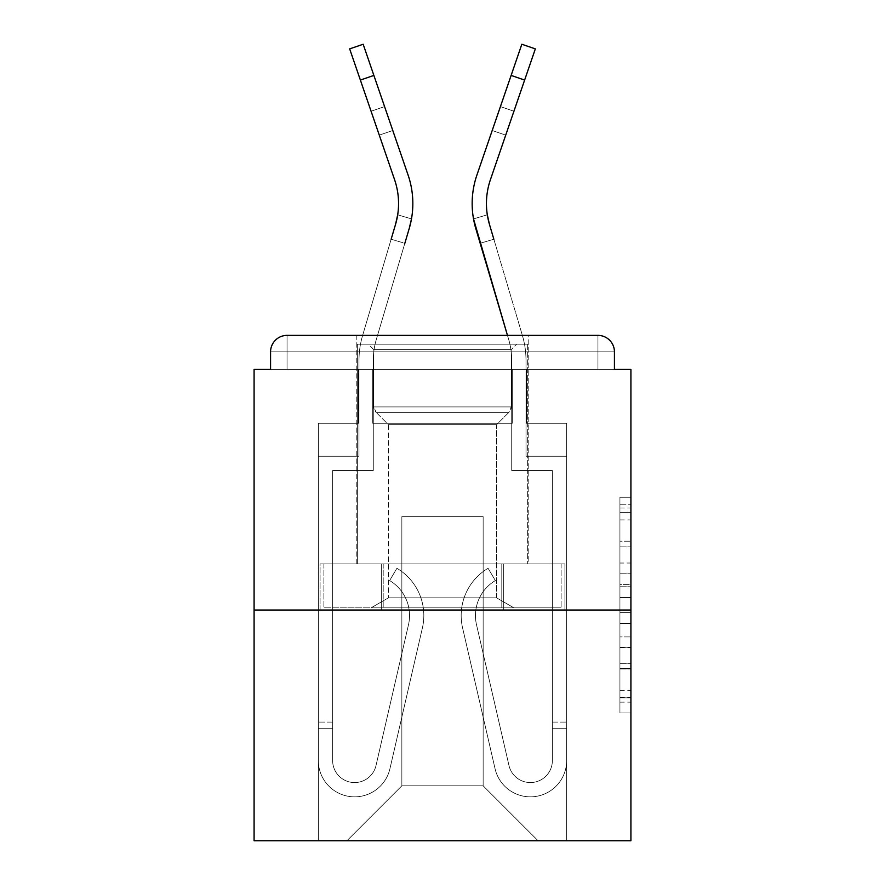 <?xml version="1.0" encoding="UTF-8"?>
<svg xmlns="http://www.w3.org/2000/svg" width="885" height="885" viewBox="0 0 885 885"><rect width="100%" height="100%" fill="white"/><g stroke="black" fill="none" stroke-linecap="round" stroke-linejoin="round"><path stroke-width="0.66" stroke-dasharray="4.42 3.32" d="M619.931 563.037L619.931 597.552L630.917 597.552L630.917 702.148L630.917 508.045L630.917 597.552L619.931 597.552L619.931 504.804L619.931 712.934L619.931 497.259L619.931 697.834L630.917 697.834L619.931 697.834L630.917 697.834L619.931 697.834L619.931 663.33L619.931 712.934L630.917 712.934L630.917 497.259L630.917 697.292L630.917 612.641L619.931 612.641L630.917 612.641L630.917 663.33L630.917 512.36L619.931 512.36L630.917 512.36L630.917 712.934L630.917 508.045L630.917 712.934L619.931 712.934L619.931 497.259L630.917 497.259L630.917 508.045L630.917 497.259L630.917 508.045L630.917 497.259L630.917 504.804L630.917 497.259L619.931 497.259L619.931 512.36L630.917 512.36L619.931 512.36L619.931 563.037L630.917 563.037M356.81 563.9L356.81 335.382L528.19 335.382L356.81 335.382L528.19 335.382L356.81 335.382L356.81 563.9L528.19 563.9L528.19 335.382L356.81 335.382L528.19 335.382L528.19 563.9L356.81 563.9M630.917 584.609L630.917 573.823L630.917 584.609L619.931 584.609L619.931 541.2L619.931 668.994L619.931 636.912L630.917 636.912L619.931 636.912L619.931 712.934L630.917 712.934L619.931 712.934L630.917 712.934L619.931 712.934L619.931 497.259L630.917 497.259L619.931 497.259L630.917 497.259L619.931 497.259L619.931 584.609L630.917 584.609M630.917 610.042L630.917 840.75L254.083 840.75L254.083 610.042L630.917 610.042L630.917 369.443L614.433 369.443L614.433 351.865L614.433 369.443L270.567 369.443L270.567 351.865L270.567 369.443L254.083 369.443L254.083 610.042L630.917 610.042L254.083 610.042M512.26 423.273L372.74 423.273L512.26 423.273L372.74 423.273L512.26 423.273L372.74 423.273L512.26 423.273L372.74 423.273L512.26 423.273L372.74 423.273L512.26 423.273L372.74 423.273L512.26 423.273L512.26 369.443L526.542 369.443L526.542 423.273L566.643 423.273L526.542 423.273L566.643 423.273L526.542 423.273L566.643 423.273L526.542 423.273L566.643 423.273L526.542 423.273L566.643 423.273L526.542 423.273L566.643 423.273L526.542 423.273L526.542 369.443L526.542 423.273L526.542 369.443L526.542 423.273L526.542 369.443L526.542 423.273L526.542 369.443L526.542 423.273L526.542 369.443L526.542 423.273L526.542 369.443L512.26 369.443L512.26 423.273L512.26 369.443L526.542 369.443L512.26 369.443L526.542 369.443L512.26 369.443L526.542 369.443L512.26 369.443L526.542 369.443L512.26 369.443L526.542 369.443L512.26 369.443L512.26 423.273M358.458 423.273L318.357 423.273L318.357 840.75L566.643 840.75L566.643 423.273L566.643 840.75L566.643 423.273L566.643 840.75L566.643 423.273L566.643 840.75L566.643 423.273L566.643 840.75L566.643 423.273L566.643 840.75L566.643 423.273L566.643 840.75L346.92 840.75L401.856 785.814L401.856 516.652L401.856 785.814L401.856 516.652L483.144 516.652L483.144 785.814L538.08 840.75L483.144 785.814L538.08 840.75L483.144 785.814L538.08 840.75L483.144 785.814L538.08 840.75L483.144 785.814L538.08 840.75L483.144 785.814L538.08 840.75L483.144 785.814L401.856 785.814L401.856 516.652L401.856 785.814L401.856 516.652L483.144 516.652L483.144 785.814L538.08 840.75L483.144 785.814L483.144 516.652L401.856 516.652L483.144 516.652L483.144 785.814L483.144 516.652L401.856 516.652L401.856 785.814L401.856 516.652L483.144 516.652L483.144 785.814L483.144 516.652L401.856 516.652L401.856 785.814L401.856 516.652L483.144 516.652L483.144 785.814L483.144 516.652L401.856 516.652L401.856 785.814L401.856 516.652L483.144 516.652L483.144 785.814L483.144 516.652L401.856 516.652L401.856 785.814L483.144 785.814L483.144 516.652L401.856 516.652L483.144 516.652L483.144 785.814L483.144 516.652L401.856 516.652L401.856 785.814L346.92 840.75L401.856 785.814L346.92 840.75L401.856 785.814L346.92 840.75L401.856 785.814L346.92 840.75L401.856 785.814L346.92 840.75L401.856 785.814L346.92 840.75L401.856 785.814L346.92 840.75L318.357 840.75L346.92 840.75L318.357 840.75L346.92 840.75L318.357 840.75L346.92 840.75L318.357 840.75L346.92 840.75L318.357 840.75L346.92 840.75L318.357 840.75L318.357 423.273L318.357 840.75L318.357 423.273L318.357 840.75L318.357 423.273L318.357 840.75L318.357 423.273L318.357 840.75L318.357 423.273L318.357 840.75L318.357 423.273L358.458 423.273L318.357 423.273L358.458 423.273L318.357 423.273L358.458 423.273L318.357 423.273L358.458 423.273L318.357 423.273L358.458 423.273L318.357 423.273L358.458 423.273L358.458 369.443L372.74 369.443L372.74 423.273L372.74 369.443L372.74 423.273L372.74 369.443L372.74 423.273L372.74 369.443L372.74 423.273L372.74 369.443L372.74 423.273L372.74 369.443L372.74 423.273L372.74 369.443L358.458 369.443L358.458 423.273L358.458 369.443L372.74 369.443L358.458 369.443L372.74 369.443L358.458 369.443L372.74 369.443L358.458 369.443L372.74 369.443L358.458 369.443L372.74 369.443L358.458 369.443L358.458 423.273M614.433 351.865L597.95 351.865L597.95 335.382L597.95 351.865L614.433 351.865L597.95 351.865L597.95 335.382L597.95 351.865L614.433 351.865L597.95 351.865L597.95 335.382L597.95 351.865L614.433 351.865L597.95 351.865L597.95 335.382L597.95 351.865L614.433 351.865L597.95 351.865L597.95 335.382L597.95 369.443L597.95 351.865L614.433 351.865L597.95 351.865L597.95 335.382L597.95 351.865L614.433 351.865A16.483 16.483 0 0 0 597.95 335.382A16.483 16.483 0 0 1 614.433 351.865A16.483 16.483 0 0 0 597.95 335.382A16.483 16.483 0 0 1 614.433 351.865L614.433 369.443L614.433 351.865A16.483 16.483 0 0 0 597.95 335.382L287.05 335.382L597.95 335.382A16.483 16.483 0 0 1 614.433 351.865A16.483 16.483 0 0 0 597.95 335.382L287.05 335.382L597.95 335.382A16.483 16.483 0 0 1 614.433 351.865A16.483 16.483 0 0 0 597.95 335.382L287.05 335.382A16.483 16.483 0 0 0 270.567 351.865A16.483 16.483 0 0 1 287.05 335.382A16.483 16.483 0 0 0 270.567 351.865L270.567 369.443L614.433 369.443L270.567 369.443L614.433 369.443L270.567 369.443L614.433 369.443L270.567 369.443L614.433 369.443L614.433 351.865A16.483 16.483 0 0 0 597.95 335.382L287.05 335.382A16.483 16.483 0 0 0 270.567 351.865A16.483 16.483 0 0 1 287.05 335.382A16.483 16.483 0 0 0 270.567 351.865L270.567 369.443L287.05 369.443L270.567 369.443L270.567 351.865A16.483 16.483 0 0 1 287.05 335.382A16.483 16.483 0 0 0 270.567 351.865L287.05 351.865L287.05 369.443L597.95 369.443L287.05 369.443L287.05 351.865L597.95 351.865L287.05 351.865L287.05 369.443L287.05 351.865L597.95 351.865L597.95 369.443L597.95 351.865L287.05 351.865L287.05 369.443L287.05 351.865L597.95 351.865L597.95 369.443L597.95 351.865L287.05 351.865L287.05 369.443L287.05 351.865L597.95 351.865L597.95 369.443L597.95 351.865L287.05 351.865L287.05 369.443L287.05 351.865L597.95 351.865L597.95 369.443L597.95 351.865L287.05 351.865L287.05 369.443L287.05 351.865L597.95 351.865L597.95 369.443L597.95 351.865L287.05 351.865L287.05 335.382A16.483 16.483 0 0 0 270.567 351.865L287.05 351.865L287.05 335.382A16.483 16.483 0 0 0 270.567 351.865L287.05 351.865L287.05 335.382L287.05 351.865L270.567 351.865L287.05 351.865L287.05 335.382L287.05 351.865L270.567 351.865L287.05 351.865L287.05 335.382L287.05 351.865L270.567 351.865L287.05 351.865L287.05 335.382L287.05 351.865L270.567 351.865L287.05 351.865L287.05 335.382L287.05 351.865L270.567 351.865M320.082 610.042L564.918 610.042L320.082 610.042L320.082 563.9L564.918 563.9L381.291 563.9L381.291 610.042L381.291 563.9L503.709 563.9L503.709 610.042L503.709 563.9L564.918 563.9L564.918 610.042L564.918 563.9L320.082 563.9L320.082 610.042M619.931 597.552L630.917 597.552L619.931 597.552M619.931 504.804L619.931 497.259L619.931 504.804L630.917 504.804L619.931 504.804M619.931 668.452L619.931 623.427L619.931 668.452L630.917 668.452L619.931 668.452M619.931 623.427L619.931 612.641L630.917 612.641L619.931 612.641L619.931 623.427L630.917 623.427L619.931 623.427M619.931 541.2L619.931 512.36L619.931 541.2L630.917 541.2L619.931 541.2M619.931 497.259L630.917 497.259L619.931 497.259L619.931 508.045L619.931 497.259L630.917 497.259M619.931 712.934L630.917 712.934L619.931 712.934L619.931 702.148L619.931 712.934M503.709 563.9L503.709 610.042L503.709 563.9M381.291 563.9L381.291 610.042L381.291 563.9M398.56 203.55A73.61 73.61 0 0 1 397.686 214.812A73.61 73.61 0 0 0 398.56 203.55A73.61 73.61 0 0 1 395.518 224.48A73.61 73.61 0 0 0 398.56 203.55A73.61 73.61 0 0 1 397.686 214.812A73.61 73.61 0 0 0 398.56 203.55A73.61 73.61 0 0 1 395.518 224.48A73.61 73.61 0 0 0 398.56 203.55A73.61 73.61 0 0 1 397.686 214.812L411.492 218.894A87.892 87.892 0 0 0 408.073 175.009L363.171 44.25L373.879 75.424L363.171 44.25L349.663 48.885L394.566 179.644A73.61 73.61 0 0 1 395.518 224.48L362.629 335.382A87.892 87.892 0 0 0 359 360.372L359 456.229L318.357 456.229L318.357 760.547A36.252 36.252 0 0 0 389.942 768.7L422.422 627.874A54.936 54.936 0 0 0 396.923 568.292L389.632 580.571A40.644 40.644 0 0 1 408.505 624.666L376.025 765.492A21.97 21.97 0 0 1 332.638 760.547L332.638 722.094L332.638 728.687L332.638 722.094L332.638 728.687L332.638 722.094L332.638 728.687L332.638 722.094L332.638 728.687L332.638 722.094L332.638 728.687L332.638 722.094L332.638 728.687L318.357 728.687L318.357 722.094L318.357 760.547A36.252 36.252 0 0 0 389.942 768.7L422.422 627.874A54.936 54.936 0 0 0 396.923 568.292L389.632 580.571A40.644 40.644 0 0 1 408.505 624.666L376.025 765.492A21.97 21.97 0 0 1 332.638 760.547L332.638 470.51L373.282 470.51L373.282 360.372A73.61 73.61 0 0 1 376.324 339.442L409.213 228.54A87.892 87.892 0 0 0 408.073 175.009L363.171 44.25L373.879 75.424L363.171 44.25L349.663 48.885L363.171 44.25L373.879 75.424L363.171 44.25L349.663 48.885L394.566 179.644A73.61 73.61 0 0 1 395.518 224.48L391.148 239.227L404.843 243.286L409.213 228.54A87.892 87.892 0 0 0 408.073 175.009L384.577 106.598L392.785 130.493L384.577 106.598L371.069 111.233L394.566 179.644A73.61 73.61 0 0 1 397.686 214.812L411.492 218.894L409.213 228.54L411.492 218.894A87.892 87.892 0 0 0 408.073 175.009L384.577 106.598L392.785 130.493L384.577 106.598L371.069 111.233L394.566 179.644A73.61 73.61 0 0 1 397.686 214.812L411.492 218.894A87.892 87.892 0 0 0 408.073 175.009L363.171 44.25L373.879 75.424L360.372 80.059L349.663 48.885L363.171 44.25L349.663 48.885L394.566 179.644A73.61 73.61 0 0 1 395.518 224.48L362.629 335.382A87.892 87.892 0 0 0 359 360.372L359 456.229L318.357 456.229L318.357 760.547A36.252 36.252 0 0 0 389.942 768.7L422.422 627.874A54.936 54.936 0 0 0 396.923 568.292L389.632 580.571A40.644 40.644 0 0 1 408.505 624.666L376.025 765.492A21.97 21.97 0 0 1 332.638 760.547L332.638 470.51L373.282 470.51L373.282 360.372A73.61 73.61 0 0 1 376.324 339.442L409.213 228.54A87.892 87.892 0 0 0 408.073 175.009L373.879 75.424L360.372 80.059L394.566 179.644A73.61 73.61 0 0 1 395.518 224.48L391.148 239.227L404.843 243.286L409.213 228.54A87.892 87.892 0 0 0 408.073 175.009L384.577 106.598L392.785 130.493L384.577 106.598L371.069 111.233L394.566 179.644A73.61 73.61 0 0 1 397.686 214.812L411.492 218.894L409.213 228.54L411.492 218.894A87.892 87.892 0 0 0 408.073 175.009L392.785 130.493L379.278 135.128L371.069 111.233L394.566 179.644A73.61 73.61 0 0 1 397.686 214.812L411.492 218.894A87.892 87.892 0 0 0 408.073 175.009L373.879 75.424L360.372 80.059L349.663 48.885L363.171 44.25L373.879 75.424L360.372 80.059L394.566 179.644A73.61 73.61 0 0 1 395.518 224.48L362.629 335.382A87.892 87.892 0 0 0 359 360.372L359 456.229L318.357 456.229L318.357 760.547A36.252 36.252 0 0 0 389.942 768.7L422.422 627.874A54.936 54.936 0 0 0 396.923 568.292L389.632 580.571A40.644 40.644 0 0 1 408.505 624.666L376.025 765.492A21.97 21.97 0 0 1 332.638 760.547L332.638 728.687L318.357 728.687L318.357 760.547A36.252 36.252 0 0 0 389.942 768.7L422.422 627.874A54.936 54.936 0 0 0 396.923 568.292L389.632 580.571A40.644 40.644 0 0 1 408.505 624.666L376.025 765.492A21.97 21.97 0 0 1 332.638 760.547L332.638 728.687L318.357 728.687L318.357 722.094L318.357 760.547A36.252 36.252 0 0 0 389.942 768.7L422.422 627.874A54.936 54.936 0 0 0 396.923 568.292L389.632 580.571A40.644 40.644 0 0 1 408.505 624.666L376.025 765.492A21.97 21.97 0 0 1 332.638 760.547L332.638 470.51L373.282 470.51L373.282 360.372A73.61 73.61 0 0 1 376.324 339.442L409.213 228.54A87.892 87.892 0 0 0 408.073 175.009L373.879 75.424L360.372 80.059L394.566 179.644A73.61 73.61 0 0 1 395.518 224.48L391.148 239.227L404.843 243.286L409.213 228.54A87.892 87.892 0 0 0 408.073 175.009L392.785 130.493L379.278 135.128L394.566 179.644A73.61 73.61 0 0 1 397.686 214.812L411.492 218.894L409.213 228.54L411.492 218.894A87.892 87.892 0 0 0 408.073 175.009L392.785 130.493L379.278 135.128L371.069 111.233L394.566 179.644A73.61 73.61 0 0 1 397.686 214.812A73.61 73.61 0 0 0 398.56 203.55A73.61 73.61 0 0 1 395.518 224.48L362.629 335.382A87.892 87.892 0 0 0 359 360.372L359 456.229L318.357 456.229L318.357 760.547A36.252 36.252 0 0 0 389.942 768.7L422.422 627.874A54.936 54.936 0 0 0 396.923 568.292L389.632 580.571A40.644 40.644 0 0 1 408.505 624.666L376.025 765.492A21.97 21.97 0 0 1 332.638 760.547L332.638 470.51L373.282 470.51L373.282 360.372A73.61 73.61 0 0 1 376.324 339.442L409.213 228.54L404.843 243.286L391.148 239.227L395.518 224.48L391.148 239.227L404.843 243.286L409.213 228.54A87.892 87.892 0 0 0 408.073 175.009L373.879 75.424L408.073 175.009L392.785 130.493L379.278 135.128L394.566 179.644L349.663 48.885L394.566 179.644L371.069 111.233L384.577 106.598L392.785 130.493L379.278 135.128L394.566 179.644L349.663 48.885L363.171 44.25L349.663 48.885L394.566 179.644L371.069 111.233L384.577 106.598L392.785 130.493L379.278 135.128L394.566 179.644L349.663 48.885L363.171 44.25L349.663 48.885L360.372 80.059L373.879 75.424L408.073 175.009A87.892 87.892 0 0 1 412.841 203.55A87.892 87.892 0 0 0 408.073 175.009A87.892 87.892 0 0 1 412.841 203.55A87.892 87.892 0 0 0 408.073 175.009A87.892 87.892 0 0 1 412.841 203.55A87.892 87.892 0 0 0 408.073 175.009A87.892 87.892 0 0 1 412.841 203.55A87.892 87.892 0 0 0 408.073 175.009A87.892 87.892 0 0 1 412.841 203.55A87.892 87.892 0 0 0 408.073 175.009M486.44 203.55A73.61 73.61 0 0 0 487.314 214.812A73.61 73.61 0 0 1 486.44 203.55A73.61 73.61 0 0 0 489.482 224.48L493.852 239.227L489.482 224.48A73.61 73.61 0 0 1 486.44 203.55A73.61 73.61 0 0 0 487.314 214.812A73.61 73.61 0 0 1 486.44 203.55A73.61 73.61 0 0 0 489.482 224.48A73.61 73.61 0 0 1 486.44 203.55A73.61 73.61 0 0 0 487.314 214.812L473.508 218.894A87.892 87.892 0 0 1 476.926 175.009L521.829 44.25L511.121 75.424L521.829 44.25L535.337 48.885L490.434 179.644A73.61 73.61 0 0 0 489.482 224.48L493.852 239.227L489.482 224.48L493.852 239.227L480.157 243.286L475.787 228.54A87.892 87.892 0 0 1 476.926 175.009L521.829 44.25L511.121 75.424L521.829 44.25L535.337 48.885L521.829 44.25L511.121 75.424L521.829 44.25L535.337 48.885L490.434 179.644A73.61 73.61 0 0 0 489.482 224.48L522.371 335.382A87.892 87.892 0 0 1 526 360.372L526 456.229L566.643 456.229L566.643 760.547A36.252 36.252 0 0 1 495.058 768.7L462.578 627.874A54.936 54.936 0 0 1 488.077 568.292L495.368 580.571A40.644 40.644 0 0 0 476.495 624.666L508.975 765.492A21.97 21.97 0 0 0 552.362 760.547L552.362 722.094L552.362 728.687L552.362 722.094L552.362 728.687L552.362 722.094L552.362 728.687L552.362 722.094L552.362 728.687L552.362 722.094L552.362 728.687L552.362 722.094L552.362 728.687L566.643 728.687L566.643 722.094L566.643 760.547A36.252 36.252 0 0 1 495.058 768.7L462.578 627.874A54.936 54.936 0 0 1 488.077 568.292L495.368 580.571A40.644 40.644 0 0 0 476.495 624.666L508.975 765.492A21.97 21.97 0 0 0 552.362 760.547L552.362 470.51L511.718 470.51L511.718 360.372A73.61 73.61 0 0 0 508.676 339.442L475.787 228.54A87.892 87.892 0 0 1 476.926 175.009L500.423 106.598L492.215 130.493L500.423 106.598L513.931 111.233L490.434 179.644A73.61 73.61 0 0 0 487.314 214.812L473.508 218.894L475.787 228.54L473.508 218.894A87.892 87.892 0 0 1 476.926 175.009L500.423 106.598L492.215 130.493L500.423 106.598L513.931 111.233L490.434 179.644A73.61 73.61 0 0 0 487.314 214.812L473.508 218.894A87.892 87.892 0 0 1 476.926 175.009L511.121 75.424L524.628 80.059L535.337 48.885L521.829 44.25L511.121 75.424L524.628 80.059L490.434 179.644A73.61 73.61 0 0 0 489.482 224.48L493.852 239.227L489.482 224.48L493.852 239.227L480.157 243.286L475.787 228.54A87.892 87.892 0 0 1 476.926 175.009L511.121 75.424L524.628 80.059L490.434 179.644A73.61 73.61 0 0 0 489.482 224.48L522.371 335.382A87.892 87.892 0 0 1 526 360.372L526 456.229L566.643 456.229L566.643 760.547A36.252 36.252 0 0 1 495.058 768.7L462.578 627.874A54.936 54.936 0 0 1 488.077 568.292L495.368 580.571A40.644 40.644 0 0 0 476.495 624.666L508.975 765.492A21.97 21.97 0 0 0 552.362 760.547L552.362 470.51L511.718 470.51L511.718 360.372A73.61 73.61 0 0 0 508.676 339.442L475.787 228.54A87.892 87.892 0 0 1 476.926 175.009L500.423 106.598L492.215 130.493L500.423 106.598L513.931 111.233L490.434 179.644A73.61 73.61 0 0 0 487.314 214.812L473.508 218.894L475.787 228.54L473.508 218.894A87.892 87.892 0 0 1 476.926 175.009L492.215 130.493L505.722 135.128L513.931 111.233L490.434 179.644A73.61 73.61 0 0 0 487.314 214.812L473.508 218.894A87.892 87.892 0 0 1 476.926 175.009L511.121 75.424L524.628 80.059L535.337 48.885L490.434 179.644A73.61 73.61 0 0 0 489.482 224.48L493.852 239.227L489.482 224.48L493.852 239.227L480.157 243.286L475.787 228.54A87.892 87.892 0 0 1 476.926 175.009L511.121 75.424L524.628 80.059L490.434 179.644A73.61 73.61 0 0 0 489.482 224.48L522.371 335.382A87.892 87.892 0 0 1 526 360.372L526 456.229L566.643 456.229L566.643 760.547A36.252 36.252 0 0 1 495.058 768.7L462.578 627.874A54.936 54.936 0 0 1 488.077 568.292L495.368 580.571A40.644 40.644 0 0 0 476.495 624.666L508.975 765.492A21.97 21.97 0 0 0 552.362 760.547L552.362 728.687L566.643 728.687L566.643 760.547A36.252 36.252 0 0 1 495.058 768.7L462.578 627.874A54.936 54.936 0 0 1 488.077 568.292L495.368 580.571A40.644 40.644 0 0 0 476.495 624.666L508.975 765.492A21.97 21.97 0 0 0 552.362 760.547L552.362 728.687L566.643 728.687L566.643 722.094L566.643 760.547A36.252 36.252 0 0 1 495.058 768.7L462.578 627.874A54.936 54.936 0 0 1 488.077 568.292L495.368 580.571A40.644 40.644 0 0 0 476.495 624.666L508.975 765.492A21.97 21.97 0 0 0 552.362 760.547L552.362 470.51L511.718 470.51L511.718 360.372A73.61 73.61 0 0 0 508.676 339.442L475.787 228.54A87.892 87.892 0 0 1 476.926 175.009L492.215 130.493L505.722 135.128L490.434 179.644A73.61 73.61 0 0 0 487.314 214.812L473.508 218.894L475.787 228.54L473.508 218.894A87.892 87.892 0 0 1 476.926 175.009L492.215 130.493L505.722 135.128L513.931 111.233L490.434 179.644A73.61 73.61 0 0 0 487.314 214.812A73.61 73.61 0 0 1 486.44 203.55A73.61 73.61 0 0 0 489.482 224.48L493.852 239.227L489.482 224.48L493.852 239.227L480.157 243.286L475.787 228.54A87.892 87.892 0 0 1 476.926 175.009L511.121 75.424L524.628 80.059L535.337 48.885L521.829 44.25L535.337 48.885L490.434 179.644L513.931 111.233L500.423 106.598L492.215 130.493L505.722 135.128L490.434 179.644L535.337 48.885L521.829 44.25L511.121 75.424L476.926 175.009L492.215 130.493L505.722 135.128L490.434 179.644L524.628 80.059L490.434 179.644L513.931 111.233L500.423 106.598L492.215 130.493L505.722 135.128L490.434 179.644L513.931 111.233L500.423 106.598L476.926 175.009L511.121 75.424L476.926 175.009L521.829 44.25L535.337 48.885L524.628 80.059L535.337 48.885L521.829 44.25L535.337 48.885L490.434 179.644M373.835 349.663L368.348 344.176L516.652 344.176L368.348 344.176L516.652 344.176L368.348 344.176L373.835 349.663L511.165 349.663L516.652 344.176L511.165 349.663L373.835 349.663L511.165 349.663L373.835 349.663L373.835 406.901L511.165 406.901L511.165 349.663L511.165 406.901L373.835 406.901L511.165 406.901L373.835 406.901L376.092 412.344A7.688 7.688 0 0 1 373.835 406.901L373.835 349.663M496.562 597.829L513.908 607.84L371.092 607.84L513.908 607.84L371.092 607.84L513.908 607.84L496.562 597.829L388.438 597.829L371.092 607.84L388.438 597.829L496.562 597.829L388.438 597.829L496.562 597.829L496.562 424.689L508.908 412.344A7.688 7.688 0 0 0 511.165 406.901L508.908 412.344L376.092 412.344L508.908 412.344L376.092 412.344L508.908 412.344L496.562 424.689L388.438 424.689L388.438 597.829L388.438 424.689L496.562 424.689L388.438 424.689L376.092 412.344L388.438 424.689L496.562 424.689L496.562 597.829M357.352 344.176L527.648 344.176L527.648 563.9L357.352 563.9L527.648 563.9L357.352 563.9L527.648 563.9L527.648 344.176L357.352 344.176L357.352 563.9L357.352 344.176L527.648 344.176L357.352 344.176M501.806 563.9L323.888 563.9L501.806 563.9L501.806 607.84L561.112 607.84L323.888 607.84L561.112 607.84L501.806 607.84L501.806 563.9L383.194 563.9L383.194 607.84L383.194 563.9L323.888 563.9L323.888 607.84L323.888 563.9L561.112 563.9L561.112 607.84L561.112 563.9L501.806 563.9L501.806 607.84L501.806 563.9M383.194 563.9L383.194 607.84L383.194 563.9M409.213 228.54L376.324 339.442A73.61 73.61 0 0 0 373.282 360.372A73.61 73.61 0 0 1 376.324 339.442A73.61 73.61 0 0 0 373.282 360.372A73.61 73.61 0 0 1 376.324 339.442A73.61 73.61 0 0 0 373.282 360.372A73.61 73.61 0 0 1 376.324 339.442A73.61 73.61 0 0 0 373.282 360.372L373.282 470.51L373.282 360.372L373.282 470.51L373.282 360.372L373.282 470.51L373.282 360.372L373.282 470.51L332.638 470.51L373.282 470.51L332.638 470.51L373.282 470.51L332.638 470.51L373.282 470.51L332.638 470.51L332.638 760.547A21.97 21.97 0 0 0 376.025 765.492A21.97 21.97 0 0 1 332.638 760.547A21.97 21.97 0 0 0 376.025 765.492A21.97 21.97 0 0 1 332.638 760.547A21.97 21.97 0 0 0 376.025 765.492A21.97 21.97 0 0 1 332.638 760.547A21.97 21.97 0 0 0 376.025 765.492A21.97 21.97 0 0 1 332.638 760.547A21.97 21.97 0 0 0 376.025 765.492A21.97 21.97 0 0 1 332.638 760.547A21.97 21.97 0 0 0 376.025 765.492A21.97 21.97 0 0 1 332.638 760.547A21.97 21.97 0 0 0 376.025 765.492L408.505 624.666A40.644 40.644 0 0 0 409.545 615.529A40.644 40.644 0 0 1 408.505 624.666A40.644 40.644 0 0 0 409.545 615.529A40.644 40.644 0 0 1 408.505 624.666A40.644 40.644 0 0 0 409.545 615.529A40.644 40.644 0 0 1 408.505 624.666A40.644 40.644 0 0 0 409.545 615.529A40.644 40.644 0 0 1 408.505 624.666A40.644 40.644 0 0 0 409.545 615.529A40.644 40.644 0 0 1 408.505 624.666A40.644 40.644 0 0 0 409.545 615.529A40.644 40.644 0 0 1 408.505 624.666A40.644 40.644 0 0 0 389.632 580.571A40.644 40.644 0 0 1 409.545 615.529A40.644 40.644 0 0 0 389.632 580.571A40.644 40.644 0 0 1 409.545 615.529A40.644 40.644 0 0 0 389.632 580.571A40.644 40.644 0 0 1 409.545 615.529A40.644 40.644 0 0 0 389.632 580.571A40.644 40.644 0 0 1 409.545 615.529A40.644 40.644 0 0 0 389.632 580.571A40.644 40.644 0 0 1 409.545 615.529A40.644 40.644 0 0 0 389.632 580.571A40.644 40.644 0 0 1 409.545 615.529A40.644 40.644 0 0 0 389.632 580.571L396.923 568.292A54.936 54.936 0 0 1 423.827 615.529A54.936 54.936 0 0 0 396.923 568.292A54.936 54.936 0 0 1 423.827 615.529A54.936 54.936 0 0 0 396.923 568.292A54.936 54.936 0 0 1 423.827 615.529A54.936 54.936 0 0 0 396.923 568.292A54.936 54.936 0 0 1 423.827 615.529A54.936 54.936 0 0 0 396.923 568.292A54.936 54.936 0 0 1 423.827 615.529A54.936 54.936 0 0 0 396.923 568.292A54.936 54.936 0 0 1 423.827 615.529A54.936 54.936 0 0 0 396.923 568.292A54.936 54.936 0 0 1 422.422 627.874A54.936 54.936 0 0 0 423.827 615.529A54.936 54.936 0 0 1 422.422 627.874A54.936 54.936 0 0 0 423.827 615.529A54.936 54.936 0 0 1 422.422 627.874A54.936 54.936 0 0 0 423.827 615.529A54.936 54.936 0 0 1 422.422 627.874A54.936 54.936 0 0 0 423.827 615.529A54.936 54.936 0 0 1 422.422 627.874A54.936 54.936 0 0 0 423.827 615.529A54.936 54.936 0 0 1 422.422 627.874A54.936 54.936 0 0 0 423.827 615.529A54.936 54.936 0 0 1 422.422 627.874L389.942 768.7A36.252 36.252 0 0 1 318.357 760.547A36.252 36.252 0 0 0 389.942 768.7A36.252 36.252 0 0 1 318.357 760.547A36.252 36.252 0 0 0 389.942 768.7A36.252 36.252 0 0 1 318.357 760.547A36.252 36.252 0 0 0 389.942 768.7A36.252 36.252 0 0 1 318.357 760.547A36.252 36.252 0 0 0 389.942 768.7A36.252 36.252 0 0 1 318.357 760.547A36.252 36.252 0 0 0 389.942 768.7A36.252 36.252 0 0 1 318.357 760.547A36.252 36.252 0 0 0 389.942 768.7A36.252 36.252 0 0 1 318.357 760.547L318.357 456.229L318.357 760.547A36.252 36.252 0 0 0 389.942 768.7L422.422 627.874A54.936 54.936 0 0 0 396.923 568.292L389.632 580.571A40.644 40.644 0 0 1 408.505 624.666L376.025 765.492A21.97 21.97 0 0 1 332.638 760.547L332.638 728.687L318.357 728.687L318.357 722.094L318.357 760.547L318.357 456.229L359 456.229L318.357 456.229L359 456.229L318.357 456.229L359 456.229L318.357 456.229L359 456.229L359 360.372A87.892 87.892 0 0 1 362.629 335.382A87.892 87.892 0 0 0 359 360.372A87.892 87.892 0 0 1 362.629 335.382A87.892 87.892 0 0 0 359 360.372A87.892 87.892 0 0 1 362.629 335.382A87.892 87.892 0 0 0 359 360.372A87.892 87.892 0 0 1 362.629 335.382L395.518 224.48L362.629 335.382A87.892 87.892 0 0 0 359 360.372L359 456.229L318.357 456.229L318.357 760.547A36.252 36.252 0 0 0 389.942 768.7L422.422 627.874A54.936 54.936 0 0 0 396.923 568.292L389.632 580.571A40.644 40.644 0 0 1 408.505 624.666L376.025 765.492A21.97 21.97 0 0 1 332.638 760.547L332.638 728.687L318.357 728.687L318.357 760.547A36.252 36.252 0 0 0 389.942 768.7L422.422 627.874A54.936 54.936 0 0 0 396.923 568.292L389.632 580.571A40.644 40.644 0 0 1 408.505 624.666L376.025 765.492A21.97 21.97 0 0 1 332.638 760.547L332.638 728.687L318.357 728.687L318.357 722.094L318.357 760.547A36.252 36.252 0 0 0 389.942 768.7L422.422 627.874A54.936 54.936 0 0 0 396.923 568.292L389.632 580.571A40.644 40.644 0 0 1 408.505 624.666L376.025 765.492A21.97 21.97 0 0 1 332.638 760.547L332.638 470.51L373.282 470.51L373.282 360.372A73.61 73.61 0 0 1 376.324 339.442L409.213 228.54A87.892 87.892 0 0 0 412.841 203.55A87.892 87.892 0 0 1 411.492 218.894L409.213 228.54L411.492 218.894A87.892 87.892 0 0 0 412.841 203.55A87.892 87.892 0 0 1 411.492 218.894L409.213 228.54A87.892 87.892 0 0 0 412.841 203.55A87.892 87.892 0 0 1 409.213 228.54L411.492 218.894A87.892 87.892 0 0 0 412.841 203.55A87.892 87.892 0 0 1 411.492 218.894L409.213 228.54A87.892 87.892 0 0 0 412.841 203.55A87.892 87.892 0 0 1 411.492 218.894L397.686 214.812L411.492 218.894M384.577 106.598L392.785 130.493L379.278 135.128L371.069 111.233L384.577 106.598M392.785 130.493L379.278 135.128L392.785 130.493L379.278 135.128L392.785 130.493L379.278 135.128L394.566 179.644M391.148 239.227L404.843 243.286M493.852 239.227L480.157 243.286L475.787 228.54A87.892 87.892 0 0 1 472.159 203.55A87.892 87.892 0 0 0 473.508 218.894A87.892 87.892 0 0 1 472.159 203.55A87.892 87.892 0 0 0 473.508 218.894A87.892 87.892 0 0 1 472.159 203.55A87.892 87.892 0 0 0 475.787 228.54L473.508 218.894A87.892 87.892 0 0 1 472.159 203.55A87.892 87.892 0 0 0 475.787 228.54L473.508 218.894L508.676 339.442A73.61 73.61 0 0 1 511.718 360.372A73.61 73.61 0 0 0 508.676 339.442A73.61 73.61 0 0 1 511.718 360.372A73.61 73.61 0 0 0 508.676 339.442A73.61 73.61 0 0 1 511.718 360.372A73.61 73.61 0 0 0 508.676 339.442A73.61 73.61 0 0 1 511.718 360.372L511.718 470.51L511.718 360.372L511.718 470.51L511.718 360.372L511.718 470.51L511.718 360.372L511.718 470.51L552.362 470.51L511.718 470.51L552.362 470.51L511.718 470.51L552.362 470.51L511.718 470.51L552.362 470.51L552.362 760.547A21.97 21.97 0 0 1 508.975 765.492A21.97 21.97 0 0 0 552.362 760.547A21.97 21.97 0 0 1 508.975 765.492A21.97 21.97 0 0 0 552.362 760.547A21.97 21.97 0 0 1 508.975 765.492A21.97 21.97 0 0 0 552.362 760.547A21.97 21.97 0 0 1 508.975 765.492A21.97 21.97 0 0 0 552.362 760.547A21.97 21.97 0 0 1 508.975 765.492A21.97 21.97 0 0 0 552.362 760.547A21.97 21.97 0 0 1 508.975 765.492A21.97 21.97 0 0 0 552.362 760.547A21.97 21.97 0 0 1 508.975 765.492L476.495 624.666A40.644 40.644 0 0 1 475.455 615.529A40.644 40.644 0 0 0 476.495 624.666A40.644 40.644 0 0 1 475.455 615.529A40.644 40.644 0 0 0 476.495 624.666A40.644 40.644 0 0 1 475.455 615.529A40.644 40.644 0 0 0 476.495 624.666A40.644 40.644 0 0 1 475.455 615.529A40.644 40.644 0 0 0 476.495 624.666A40.644 40.644 0 0 1 475.455 615.529A40.644 40.644 0 0 0 476.495 624.666A40.644 40.644 0 0 1 475.455 615.529A40.644 40.644 0 0 0 476.495 624.666A40.644 40.644 0 0 1 495.368 580.571A40.644 40.644 0 0 0 475.455 615.529A40.644 40.644 0 0 1 495.368 580.571A40.644 40.644 0 0 0 475.455 615.529A40.644 40.644 0 0 1 495.368 580.571A40.644 40.644 0 0 0 475.455 615.529A40.644 40.644 0 0 1 495.368 580.571A40.644 40.644 0 0 0 475.455 615.529A40.644 40.644 0 0 1 495.368 580.571A40.644 40.644 0 0 0 475.455 615.529A40.644 40.644 0 0 1 495.368 580.571A40.644 40.644 0 0 0 475.455 615.529A40.644 40.644 0 0 1 495.368 580.571L488.077 568.292A54.936 54.936 0 0 0 461.173 615.529A54.936 54.936 0 0 1 488.077 568.292A54.936 54.936 0 0 0 461.173 615.529A54.936 54.936 0 0 1 488.077 568.292A54.936 54.936 0 0 0 461.173 615.529A54.936 54.936 0 0 1 488.077 568.292A54.936 54.936 0 0 0 461.173 615.529A54.936 54.936 0 0 1 488.077 568.292A54.936 54.936 0 0 0 461.173 615.529A54.936 54.936 0 0 1 488.077 568.292A54.936 54.936 0 0 0 461.173 615.529A54.936 54.936 0 0 1 488.077 568.292A54.936 54.936 0 0 0 462.578 627.874A54.936 54.936 0 0 1 461.173 615.529A54.936 54.936 0 0 0 462.578 627.874A54.936 54.936 0 0 1 461.173 615.529A54.936 54.936 0 0 0 462.578 627.874A54.936 54.936 0 0 1 461.173 615.529A54.936 54.936 0 0 0 462.578 627.874A54.936 54.936 0 0 1 461.173 615.529A54.936 54.936 0 0 0 462.578 627.874A54.936 54.936 0 0 1 461.173 615.529A54.936 54.936 0 0 0 462.578 627.874A54.936 54.936 0 0 1 461.173 615.529A54.936 54.936 0 0 0 462.578 627.874L495.058 768.7A36.252 36.252 0 0 0 566.643 760.547A36.252 36.252 0 0 1 495.058 768.7A36.252 36.252 0 0 0 566.643 760.547A36.252 36.252 0 0 1 495.058 768.7A36.252 36.252 0 0 0 566.643 760.547A36.252 36.252 0 0 1 495.058 768.7A36.252 36.252 0 0 0 566.643 760.547A36.252 36.252 0 0 1 495.058 768.7A36.252 36.252 0 0 0 566.643 760.547A36.252 36.252 0 0 1 495.058 768.7A36.252 36.252 0 0 0 566.643 760.547A36.252 36.252 0 0 1 495.058 768.7A36.252 36.252 0 0 0 566.643 760.547L566.643 456.229L566.643 760.547A36.252 36.252 0 0 1 495.058 768.7L462.578 627.874A54.936 54.936 0 0 1 488.077 568.292L495.368 580.571A40.644 40.644 0 0 0 476.495 624.666L508.975 765.492A21.97 21.97 0 0 0 552.362 760.547L552.362 728.687L566.643 728.687L566.643 760.547L566.643 456.229L526 456.229L566.643 456.229L526 456.229L566.643 456.229L526 456.229L566.643 456.229L526 456.229L526 360.372A87.892 87.892 0 0 0 522.371 335.382A87.892 87.892 0 0 1 526 360.372A87.892 87.892 0 0 0 522.371 335.382A87.892 87.892 0 0 1 526 360.372A87.892 87.892 0 0 0 522.371 335.382A87.892 87.892 0 0 1 526 360.372A87.892 87.892 0 0 0 522.371 335.382A87.892 87.892 0 0 1 526 360.372L526 456.229L566.643 456.229L566.643 760.547A36.252 36.252 0 0 1 495.058 768.7L462.578 627.874A54.936 54.936 0 0 1 488.077 568.292L495.368 580.571A40.644 40.644 0 0 0 476.495 624.666L508.975 765.492A21.97 21.97 0 0 0 552.362 760.547L552.362 728.687L566.643 728.687L566.643 760.547A36.252 36.252 0 0 1 495.058 768.7L462.578 627.874A54.936 54.936 0 0 1 488.077 568.292L495.368 580.571A40.644 40.644 0 0 0 476.495 624.666L508.975 765.492A21.97 21.97 0 0 0 552.362 760.547L552.362 728.687L566.643 728.687L566.643 722.094L566.643 760.547A36.252 36.252 0 0 1 495.058 768.7L462.578 627.874A54.936 54.936 0 0 1 488.077 568.292L495.368 580.571A40.644 40.644 0 0 0 476.495 624.666L508.975 765.492A21.97 21.97 0 0 0 552.362 760.547L552.362 470.51L511.718 470.51L511.718 360.372A73.61 73.61 0 0 0 508.676 339.442L473.508 218.894L480.157 243.286L493.852 239.227L489.482 224.48L522.371 335.382A87.892 87.892 0 0 1 526 360.372L526 456.229L566.643 456.229L566.643 760.547A36.252 36.252 0 0 1 495.058 768.7L462.578 627.874A54.936 54.936 0 0 1 488.077 568.292L495.368 580.571A40.644 40.644 0 0 0 476.495 624.666L508.975 765.492A21.97 21.97 0 0 0 552.362 760.547L552.362 470.51L511.718 470.51L511.718 360.372A73.61 73.61 0 0 0 508.676 339.442L475.787 228.54A87.892 87.892 0 0 1 476.926 175.009L492.215 130.493L505.722 135.128L492.215 130.493M473.508 218.894L487.314 214.812L473.508 218.894A87.892 87.892 0 0 1 476.926 175.009A87.892 87.892 0 0 0 472.159 203.55A87.892 87.892 0 0 1 476.926 175.009A87.892 87.892 0 0 0 472.159 203.55A87.892 87.892 0 0 1 476.926 175.009A87.892 87.892 0 0 0 472.159 203.55A87.892 87.892 0 0 1 476.926 175.009A87.892 87.892 0 0 0 472.159 203.55A87.892 87.892 0 0 1 476.926 175.009M619.931 663.33L630.917 663.33L619.931 663.33M619.931 647.156L630.917 647.156M619.931 546.864L630.917 546.864L619.931 546.864M619.931 508.045L630.917 508.045M619.931 702.148L630.917 702.148M619.931 690.289L630.917 690.289M619.931 519.904L630.917 519.904M619.931 586.766L630.917 586.766L619.931 586.766M619.931 647.687L630.917 647.687L619.931 647.687M619.931 668.994L630.917 668.994L619.931 668.994M619.931 573.823L630.917 573.823L619.931 573.823M318.357 728.687L332.638 728.687L318.357 728.687M566.643 728.687L552.362 728.687L566.643 728.687M524.628 80.059L511.121 75.424M360.372 80.059L373.879 75.424M619.931 697.292L630.917 697.292M619.931 697.834L630.917 697.834M619.931 512.36L630.917 512.36M332.638 722.094L318.357 722.094L332.638 722.094M552.362 722.094L566.643 722.094L552.362 722.094"/><path stroke-width="1.33" d="M614.433 369.443L614.433 351.865L614.433 369.443L630.917 369.443L630.917 840.75L254.083 840.75L254.083 369.443L270.567 369.443L270.567 351.865L270.567 369.443M630.917 610.042L254.083 610.042M614.433 351.865A16.483 16.483 0 0 0 597.95 335.382L287.05 335.382A16.483 16.483 0 0 0 270.567 351.865M597.95 335.382L528.19 335.382L597.95 335.382M356.81 335.382L287.05 335.382L356.81 335.382M397.686 214.812L395.518 224.48L397.686 214.812M373.879 75.424L360.372 80.059L349.663 48.885L363.171 44.25L408.073 175.009A87.892 87.892 0 0 1 409.213 228.54L404.843 243.286M360.372 80.059L394.566 179.644A73.61 73.61 0 0 1 395.518 224.48L391.148 239.227M394.566 179.644A73.61 73.61 0 0 1 398.56 203.55A73.61 73.61 0 0 0 394.566 179.644A73.61 73.61 0 0 1 398.56 203.55A73.61 73.61 0 0 0 394.566 179.644A73.61 73.61 0 0 1 398.56 203.55A73.61 73.61 0 0 0 394.566 179.644A73.61 73.61 0 0 1 398.56 203.55A73.61 73.61 0 0 0 394.566 179.644A73.61 73.61 0 0 1 398.56 203.55A73.61 73.61 0 0 0 394.566 179.644A73.61 73.61 0 0 1 398.56 203.55M487.314 214.812L489.482 224.48L487.314 214.812M473.508 218.894L507.47 335.382L475.787 228.54A87.892 87.892 0 0 1 476.926 175.009L521.829 44.25L535.337 48.885L490.434 179.644A73.61 73.61 0 0 0 489.482 224.48L493.852 239.227M490.434 179.644A73.61 73.61 0 0 0 486.44 203.55A73.61 73.61 0 0 1 490.434 179.644A73.61 73.61 0 0 0 486.44 203.55A73.61 73.61 0 0 1 490.434 179.644A73.61 73.61 0 0 0 486.44 203.55A73.61 73.61 0 0 1 490.434 179.644A73.61 73.61 0 0 0 486.44 203.55A73.61 73.61 0 0 1 490.434 179.644A73.61 73.61 0 0 0 486.44 203.55A73.61 73.61 0 0 1 490.434 179.644A73.61 73.61 0 0 0 486.44 203.55M408.073 175.009L392.785 130.493M409.213 228.54L411.492 218.894M476.926 175.009L492.215 130.493M524.628 80.059L511.121 75.424"/></g></svg>
